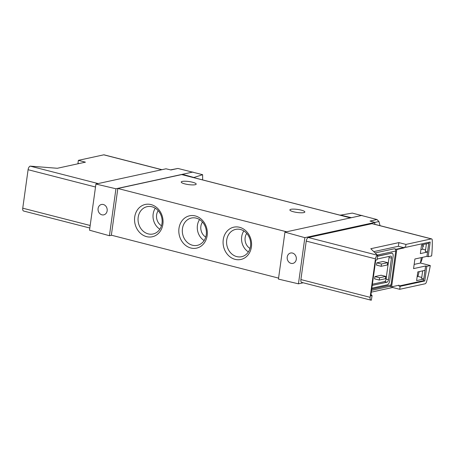 <?xml version="1.0" encoding="UTF-8"?>
<svg xmlns="http://www.w3.org/2000/svg" width="455" height="455" viewBox="0 0 455 455"><rect width="100%" height="100%" fill="white"/><g stroke="black" fill="none" stroke-linecap="round" stroke-linejoin="round"><path stroke-width="0.68" d="M202.634 179.913L202.629 174.686L193.602 177.592M202.629 174.686L177.939 168.452L170.557 169.874M340.158 215.204L352.295 213.094L376.996 219.537L378.935 221.522L374.886 222.404M380.056 225.669L378.935 221.522M430.293 265.549L426.824 266.306L424.788 280.962L400.127 286.326L399.712 289.306L425.101 283.784A2.36 1.126 104.4 0 0 426.466 281.941A70.861 33.733 104.4 0 0 430.293 265.549L420.46 263.024A70.861 33.733 104.4 0 0 421.296 257.604M377.667 255.261L377.03 259.845L375.739 260.123L370.779 295.852L372.076 295.568L371.343 300.169A3.304 1.575 -75.6 0 1 370.967 300.169A3.304 1.575 -75.6 0 1 370.114 297.331L375.455 258.855A3.304 1.575 -75.6 0 1 377.57 255.283L370.791 248.72L398.887 242.606L398.375 246.269L403.659 247.628A1.888 1.615 77.7 0 1 404.211 247.89L404.319 247.082L405.524 247.395L430.191 242.026L428.155 256.688L431.63 255.932A70.861 33.733 104.4 0 0 432.25 240.24A2.36 1.126 104.4 0 0 431.602 238.898A2.36 1.126 104.4 0 0 431.334 238.892L372.014 223.672A2.36 1.126 -75.6 0 1 372.287 223.672L431.602 238.898M425.561 249.977L422.581 249.215L420.909 249.579M422.82 244.614A70.861 33.733 -75.6 0 1 422.581 249.215M421.751 277.419L417.917 276.435L417.155 276.606M419.14 271.624A70.861 33.733 -75.6 0 1 417.917 276.435M405.524 247.395L405.94 244.415L431.334 238.892M398.887 242.606L405.94 244.415M400.127 286.326L398.916 286.019L399.029 285.217L391.613 286.826A1.888 1.615 77.7 0 1 391.033 286.798L389.514 286.411M399.712 289.306L392.654 287.497L392.784 286.576M426.824 266.306L425.613 265.993L423.582 280.655L424.788 280.962M414.152 264.4L420.46 263.024A19.133 16.363 -102.3 0 0 422.411 257.365M428.155 256.688L426.949 256.375L414.903 258.997L413.567 268.615L425.613 265.993M78.931 163.578L77.964 163.328L78.374 160.353L103.768 154.831A2.36 1.126 -75.6 0 1 104.036 154.831L161.929 169.687M89.823 228.018L23.603 211.023A3.304 1.575 -75.6 0 1 22.75 208.185L28.091 169.709A3.304 1.575 -75.6 0 1 30.206 166.138L57.336 168.276L85.432 162.162L78.374 160.353M422.854 244.608L423.468 246.257L422.74 246.547M385.772 276.412L381.148 275.224L374.926 276.577L374.607 278.864L379.237 280.052L385.453 278.699L385.772 276.412L379.555 277.76L379.237 280.052M389.059 256.432A2.36 1.126 -75.6 0 1 389.053 257.513L386.067 279.04A2.36 1.126 -75.6 0 1 384.555 281.588L372.395 284.233M387.677 262.671L383.053 261.483L376.831 262.836L376.518 265.123L381.142 266.311L387.364 264.958L387.677 262.671L381.461 264.019L381.142 266.311M392.654 287.497L371.297 292.144M398.375 246.269L373.828 251.609M370.967 300.169L301.75 282.407A3.304 1.575 -75.6 0 1 300.897 279.569L306.238 241.093A3.304 1.575 -75.6 0 1 308.353 237.521L372.014 223.672M303.229 282.782L298.452 283.823L278.437 279.097L284.949 232.147L304.856 237.664L298.452 283.823M376.996 219.537L370.012 221.056L374.937 222.421L304.856 237.664M374.937 222.421L374.675 224.287M340.186 215.022L351.442 217.683L284.949 232.147M361.958 215.391L351.442 217.683M111.589 235.252L109.422 235.724L89.521 230.202L95.925 184.048L115.94 188.774L109.422 235.724M192.948 172.018L182.432 174.305L193.625 177.41M95.925 184.048L166.001 168.799L170.955 169.971L177.939 168.452M182.375 174.709L182.432 174.305L115.94 188.774M278.574 278.107L111.356 235.189L117.834 188.472L181.699 174.578A1.416 0.677 -75.6 0 1 181.858 174.578A1.416 0.677 -75.6 0 1 182 174.657M239.557 227.295A16.534 14.145 -102.3 0 0 224.019 248.214A16.534 14.145 -102.3 0 0 248.413 254.476A16.534 14.145 -102.3 0 0 239.557 227.295M195.292 215.937A16.534 14.145 -102.3 0 0 179.753 236.856A16.534 14.145 -102.3 0 0 204.153 243.118A16.534 14.145 -102.3 0 0 195.292 215.937M151.026 204.579A16.534 14.145 -102.3 0 0 135.488 225.492A16.534 14.145 -102.3 0 0 159.887 231.754A16.534 14.145 -102.3 0 0 151.026 204.579M117.834 188.472L286.616 231.788M290.927 209.3A7.559 1.547 -172.1 0 1 299.447 209.732A7.559 1.547 -172.1 0 1 304.85 211.99A7.559 1.547 -172.1 0 1 303.803 212.604A7.559 1.547 -172.1 0 1 295.278 212.172A7.559 1.547 -172.1 0 1 289.875 209.914A7.559 1.547 -172.1 0 1 290.927 209.3M182.273 181.42A7.559 1.547 -172.1 0 1 190.799 181.846A7.559 1.547 -172.1 0 1 196.196 184.11A7.559 1.547 -172.1 0 1 195.149 184.724A7.559 1.547 -172.1 0 1 186.624 184.292A7.559 1.547 -172.1 0 1 181.226 182.028A7.559 1.547 -172.1 0 1 182.273 181.42M158.204 210.676A9.919 8.486 -102.3 0 0 161.48 225.737M155.297 208.214A13.974 11.955 -102.3 0 0 159.859 229.183M151.976 206.775A13.974 11.955 -102.3 0 0 147.124 206.672A13.974 11.955 -102.3 0 0 138.411 222.87A13.974 11.955 -102.3 0 0 153.068 233.984A13.974 11.955 -102.3 0 0 162.134 220.59A13.974 11.955 -102.3 0 0 151.976 206.775M202.469 222.04A9.919 8.486 -102.3 0 0 205.745 237.095M199.563 219.572A13.974 11.955 -102.3 0 0 204.124 240.547M196.242 218.138A13.974 11.955 -102.3 0 0 191.39 218.03A13.974 11.955 -102.3 0 0 182.677 234.228A13.974 11.955 -102.3 0 0 197.333 245.347A13.974 11.955 -102.3 0 0 206.399 231.948A13.974 11.955 -102.3 0 0 196.242 218.138M246.735 233.398A9.919 8.486 -102.3 0 0 250.011 248.458M243.829 230.935A13.974 11.955 -102.3 0 0 248.39 251.905M240.507 229.496A13.974 11.955 -102.3 0 0 235.656 229.388A13.974 11.955 -102.3 0 0 226.943 245.592A13.974 11.955 -102.3 0 0 241.599 256.705A13.974 11.955 -102.3 0 0 250.665 243.311A13.974 11.955 -102.3 0 0 240.507 229.496M103.336 204.511A5.312 4.544 -102.3 0 0 101.442 204.483A5.312 4.544 -102.3 0 0 98.041 209.596A5.312 4.544 -102.3 0 0 101.903 214.817A5.312 4.544 -102.3 0 0 103.7 214.868A5.312 4.544 -102.3 0 0 107.198 209.795A5.312 4.544 -102.3 0 0 103.336 204.511M292.468 253.054A5.312 4.544 -102.3 0 0 290.574 253.02A5.312 4.544 -102.3 0 0 287.315 259.168A5.312 4.544 -102.3 0 0 292.838 263.405A5.312 4.544 -102.3 0 0 296.336 258.332A5.312 4.544 -102.3 0 0 292.468 253.054M372.076 295.568L370.967 294.516M375.221 252.935L394.394 248.766A1.888 1.615 77.7 0 1 395.753 251.012L391.05 284.904A1.888 1.615 77.7 0 1 389.838 286.337L371.547 290.318M377.525 256.279L391.687 253.196L377.553 256.08M391.289 253.094A3.782 1.797 -75.6 0 1 391.715 253.094L392.119 253.196A3.782 1.797 -75.6 0 1 393.092 256.444L389.725 280.718A3.782 1.797 -75.6 0 1 387.302 284.802L371.849 288.163M394.394 248.766L396.248 249.238A1.888 1.615 77.7 0 1 396.794 249.499L404.211 247.89M391.613 286.826L396.794 249.499M391.687 253.196A3.782 1.797 -75.6 0 1 392.119 253.196M372.23 285.416L386.966 282.208A2.36 1.126 -75.6 0 0 388.479 279.66L391.471 258.127A2.36 1.126 -75.6 0 0 390.862 256.102A2.36 1.126 -75.6 0 0 390.589 256.102L377.144 259.026M374.926 276.577L379.555 277.76M376.831 262.836L381.461 264.019M421.558 244.887L428.735 243.328L427.524 252.03L420.352 253.594L421.558 244.887M417.809 271.914L424.981 270.355L423.776 279.057L416.598 280.616L417.809 271.914M423.582 280.655L398.916 286.019M428.9 242.31L426.949 256.375M426.415 243.835L425.351 251.473L427.524 252.03M422.661 270.856L421.603 278.5L423.776 279.057M411.354 233.699A19.133 16.363 -102.3 0 0 410.376 233.415A19.133 16.363 -102.3 0 0 409.386 233.193M423.247 246.439A19.133 16.363 -102.3 0 0 422.797 245.177M142.062 164.591A19.133 16.363 -102.3 0 0 141.078 164.3A19.133 16.363 -102.3 0 0 140.089 164.084M377.57 255.283L308.353 237.521M30.206 166.138L98.126 183.57M103.768 154.831L161.787 169.721M181.699 174.578L350.475 217.894M22.75 208.185L90.175 225.487M28.091 169.709L95.51 187.011M370.114 297.331L300.897 279.569M375.455 258.855L306.238 241.093M377.394 255.005L395.753 251.012M371.718 289.113L391.05 284.904M403.659 247.628L396.248 249.238M384.555 281.588L386.966 282.208M389.053 257.513L391.471 258.127M386.067 279.04L388.479 279.66M181.858 174.578L350.56 217.877M139.696 163.982L142.864 164.795M412.162 233.904L408.994 233.091"/></g></svg>
